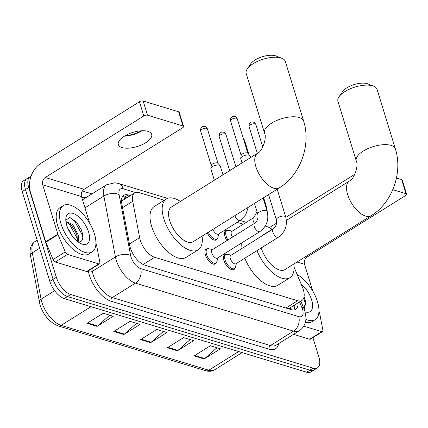 <?xml version="1.0" encoding="UTF-8"?>
<svg xmlns="http://www.w3.org/2000/svg" width="428" height="428" viewBox="0 0 428 428"><rect width="100%" height="100%" fill="white"/><g stroke="black" fill="none" stroke-linecap="round" stroke-linejoin="round"><path stroke-width="0.64" d="M226.931 240.59A8.731 4.205 -122 0 1 224.973 236.47A8.731 4.205 -122 0 1 225.706 230.697A8.731 4.205 -122 0 1 227.407 230.403M234.945 268.115A8.731 4.205 -122 0 1 233.934 269.517A8.731 4.205 -122 0 1 223.951 260.486A8.731 4.205 -122 0 1 224.684 254.714A8.731 4.205 -122 0 1 226.391 254.419M216.391 262.482A8.731 4.205 -122 0 1 215.386 263.883A8.731 4.205 -122 0 1 205.403 254.853A8.731 4.205 -122 0 1 206.136 249.075A8.731 4.205 -122 0 1 207.837 248.786M164.261 200.256L139.02 192.589A16.366 7.886 58 0 0 134.708 192.878A16.366 7.886 58 0 0 132.728 201.294L139.63 237.652A16.366 7.886 58 0 0 140.234 240.071A16.366 7.886 58 0 0 154.642 257.292L297.615 300.724A16.366 7.886 58 0 0 301.927 300.429A16.366 7.886 58 0 0 302.393 287.092L294.068 267.115M301.927 300.429L289.767 308.032A16.366 7.886 -122 0 1 288.766 308.47L288.943 308.524A5.457 2.627 58 0 0 291.099 307.197M287.921 308.631L288.766 308.47M243.238 224.245L237.16 222.4M217.413 238.466A8.731 4.205 -122 0 1 216.407 239.867A8.731 4.205 -122 0 1 207.238 232.912M130.278 195.65L128.09 194.981A16.366 7.886 58 0 0 123.778 195.275A16.366 7.886 58 0 0 121.798 203.691L129.738 245.501A16.366 7.886 58 0 0 130.342 247.914A16.366 7.886 58 0 0 144.744 265.141L291.415 309.69A16.366 7.886 58 0 0 295.727 309.401A16.366 7.886 58 0 0 297.963 302.906M312.895 337.644L318.86 357.032A16.366 7.886 -122 0 1 317.485 367.866A16.366 7.886 -122 0 1 313.173 368.155L70.727 294.512A16.366 7.886 -122 0 1 56.325 277.291L28.708 187.528A16.366 7.886 -122 0 1 30.083 176.7A16.366 7.886 -122 0 1 31.051 176.266M82.406 190.995L91.967 193.9M317.485 367.866L310.995 371.916A16.366 7.886 -122 0 1 306.683 372.21L64.243 298.567A16.366 7.886 -122 0 1 49.835 281.34L22.224 191.584L25.466 189.556A16.366 7.886 -122 0 1 26.841 178.727A16.366 7.886 -122 0 0 25.466 189.556L53.077 279.318L25.466 189.556L28.708 187.528M64.243 298.567L67.485 296.54A16.366 7.886 -122 0 1 53.077 279.318A16.366 7.886 -122 0 0 67.485 296.54L309.925 370.183L67.485 296.54L70.727 294.512M314.238 369.894A16.366 7.886 -122 0 1 309.925 370.183A16.366 7.886 -122 0 0 314.238 369.894M294.721 304.934A16.366 7.886 -122 0 1 293.843 310M122.413 196.698A16.366 7.886 -122 0 1 124.842 197.008L127.03 197.672M216.926 347.739L204.755 358.525A4.366 3.349 106.9 0 1 204.21 358.937L220.431 348.804L210.383 345.754L194.162 355.882L204.21 358.937M190.139 339.602L177.968 350.388A4.366 3.349 106.9 0 1 177.422 350.8L193.638 340.667L183.596 337.617L167.375 347.745L177.422 350.8M109.771 315.19L97.6 325.976A4.366 3.349 106.9 0 1 97.054 326.387L113.27 316.255L103.228 313.205L87.007 323.333L97.054 326.387M136.559 323.327L124.388 334.113A4.366 3.349 106.9 0 1 123.842 334.525L140.063 324.392L130.016 321.342L113.794 331.47L123.842 334.525M163.352 331.465L151.175 342.25A4.366 3.349 106.9 0 1 150.629 342.662L166.85 332.529L156.803 329.48L140.587 339.607L150.629 342.662M22.224 191.584A16.366 7.886 -122 0 1 23.594 180.755L30.083 176.7M94.428 233.87A27.28 13.145 -122 0 1 92.138 251.921A27.28 13.145 -122 0 1 60.942 223.7A27.28 13.145 -122 0 1 63.232 205.649A27.28 13.145 -122 0 1 94.428 233.87M92.138 251.921L88.89 253.948A27.28 13.145 -122 0 1 57.694 225.727A27.28 13.145 -122 0 1 59.984 207.676L63.232 205.649M66.768 225.47A17.789 8.571 -122 0 1 65.816 218.681A17.789 8.571 -122 0 1 75.703 214.631A17.789 8.571 -122 0 1 88.601 232.099A17.789 8.571 -122 0 1 81.561 243.88A17.789 8.571 -122 0 1 66.768 225.47M78.565 242.237A12.332 5.939 -122 0 0 78.608 242.237C82.213 241.847 83.497 238.888 82.449 233.362L81.261 229.659L76.607 222.1L69.764 217.483L65.794 220.249M77.356 241.333L77.131 236.154L75.991 232.581L71.358 225.224L65.966 222.009M78.206 241.981L78.42 235.352L72.648 224.422L65.912 221.602M72.717 236.598L67.549 227.691M76.173 233.041L71.433 225.305M81.395 229.98L76.435 221.907M77.516 239.889L77.179 238.262L69.395 224.17L67.223 222.244M82.797 237.583L82.331 235.047L74.542 220.955L69.903 217.504M147.976 131.369A17.457 7.394 162.9 0 0 128.293 134.103A17.457 7.394 162.9 0 0 118.315 144.611A17.457 7.394 162.9 0 0 122.023 147.58A17.457 7.394 162.9 0 0 141.705 144.846A17.457 7.394 162.9 0 0 151.689 134.339A17.457 7.394 162.9 0 0 147.976 131.369M98.814 263.91A2.728 1.316 58 0 0 99.531 263.862L87.366 271.464A2.728 1.316 -122 0 1 86.649 271.512L98.814 263.91L67.501 254.403L55.34 262A2.728 1.316 -122 0 1 53.088 259.55L45.844 242.173A2.728 1.316 -122 0 1 45.694 241.756L30.5 192.354A21.823 16.745 106.9 0 1 40.906 163.325L139.442 101.773A2.728 1.156 -17.1 0 1 143.145 101.013L147.505 115.186A2.728 1.156 162.9 0 0 143.803 115.945L45.266 177.502A5.457 4.184 -73.1 0 0 42.661 184.757L57.86 234.153A2.728 1.316 58 0 0 58.01 234.571L65.254 251.948A2.728 1.316 58 0 0 67.501 254.403M86.649 271.512L55.34 262M124.676 135.981A21.823 9.245 162.9 0 0 141.572 130.781M89.752 223.352L81.507 196.554A5.457 4.184 -73.1 0 1 84.107 189.299L182.644 127.742A2.728 1.156 162.9 0 0 183.58 126.431A2.728 1.156 162.9 0 0 182.997 125.971L178.637 111.794L143.145 101.013M178.637 111.794A2.728 1.156 -17.1 0 1 179.22 112.259L183.58 126.431M182.997 125.971L147.505 115.186M99.531 263.862A2.728 1.316 58 0 0 99.863 262.46L96.803 246.357A2.728 1.316 58 0 0 96.701 245.956L95.926 243.425M141.994 130.759A17.457 7.394 -17.1 0 1 124.318 136.2M247.272 68.929L250.749 63.82A15.007 6.356 -17.1 0 1 261.899 56.854A15.007 6.356 -17.1 0 1 275.45 55.79A15.007 6.356 -17.1 0 1 276.103 56.02L281.849 58.294A20.458 8.667 162.9 0 0 280.961 57.983A20.458 8.667 162.9 0 0 262.482 59.428A20.458 8.667 162.9 0 0 247.272 68.929A20.458 8.667 162.9 0 0 246.196 73.498L264.509 133.022A20.458 8.667 -17.1 0 1 276.204 120.712A20.458 8.667 -17.1 0 1 299.268 117.507A20.458 8.667 -17.1 0 1 303.618 120.99L285.31 61.466A20.458 8.667 162.9 0 0 281.849 58.294M264.509 133.022C267.195 138.362 261.952 151.796 257.613 153.197L171.403 207.05A20.458 9.855 58 0 0 169.686 220.591A20.458 9.855 58 0 0 193.087 241.756L279.297 187.903C300.456 175.047 311.268 144.808 303.618 120.99M202.053 236.154A30.008 14.456 -122 0 1 198.143 249.856A30.008 14.456 -122 0 1 163.828 218.81A30.008 14.456 -122 0 1 166.348 198.95A30.008 14.456 -122 0 1 180.375 201.449M198.143 249.856L185.977 257.453A30.008 14.456 -122 0 1 151.662 226.407A30.008 14.456 -122 0 1 154.182 206.553L166.348 198.95M339.03 96.798L342.502 91.688A15.007 6.356 -17.1 0 1 353.651 84.723A15.007 6.356 -17.1 0 1 367.203 83.663A15.007 6.356 -17.1 0 1 367.855 83.888L373.601 86.162A20.458 8.667 162.9 0 0 372.713 85.851A20.458 8.667 162.9 0 0 354.234 87.301A20.458 8.667 162.9 0 0 339.03 96.798A20.458 8.667 162.9 0 0 337.949 101.366L356.262 160.891A20.458 8.667 -17.1 0 1 367.957 148.58A20.458 8.667 -17.1 0 1 391.026 145.376A20.458 8.667 -17.1 0 1 395.376 148.858L377.063 89.334A20.458 8.667 162.9 0 0 373.601 86.162M261.283 247.93A20.458 9.855 58 0 0 261.438 248.459A20.458 9.855 58 0 0 284.839 269.629L371.049 215.771C392.209 202.915 403.021 172.677 395.376 148.858M293.806 264.023A30.008 14.456 -122 0 1 289.895 277.724A30.008 14.456 -122 0 1 256.982 250.621M289.895 277.724L277.729 285.326A30.008 14.456 -122 0 1 244.816 258.218M274.444 227.873L263.156 234.924A20.458 9.855 58 0 0 262.048 235.871M254.221 240.761A30.008 14.456 -122 0 1 253.975 235.277M265.221 226.075A30.008 14.456 -122 0 1 272.128 229.317M242.055 248.363A30.008 14.456 -122 0 1 241.809 242.874M267.206 211.443C269.073 219.789 266.639 226.498 259.914 231.564L217.419 258.111A4.911 2.365 -122 0 1 211.801 253.034A4.911 2.365 -122 0 1 212.213 249.781L254.708 223.234C257.431 221.057 258.469 218.087 257.822 214.326A4.911 2.081 -17.1 0 1 260.631 211.373A4.911 2.081 -17.1 0 1 266.163 210.603A4.911 2.081 -17.1 0 1 266.344 210.667A4.911 2.081 -17.1 0 1 267.206 211.443L263.081 198.03M217.847 257.843L216.9 261.433A8.186 3.943 -122 0 1 215.905 262.915A8.186 3.943 -122 0 1 206.547 254.446A8.186 3.943 -122 0 1 207.232 249.032A8.186 3.943 -122 0 1 208.998 248.786L212.646 249.513M242.013 162.945L240.761 158.868A4.911 2.081 -17.1 0 1 240.729 158.451A4.911 2.081 -17.1 0 1 242.441 156.509A4.911 2.081 -17.1 0 1 249.101 155.145A4.911 2.081 -17.1 0 1 249.936 155.621A4.911 2.081 -17.1 0 1 250.145 155.979L250.631 157.558M240.729 158.451L241.167 155.332A3.547 1.503 -17.1 0 1 242.403 153.93A3.547 1.503 -17.1 0 1 247.218 152.94A3.547 1.503 -17.1 0 1 247.817 153.288L249.936 155.621M285.76 217.076C287.627 225.422 285.192 232.131 278.462 237.198L235.967 263.744A4.911 2.365 -122 0 1 230.355 258.667A4.911 2.365 -122 0 1 230.767 255.42L273.262 228.868C275.98 226.696 277.018 223.726 276.37 219.965A4.911 2.081 -17.1 0 1 279.179 217.012A4.911 2.081 -17.1 0 1 284.716 216.242A4.911 2.081 -17.1 0 1 284.898 216.301A4.911 2.081 -17.1 0 1 285.76 217.076L277.189 189.219M236.4 263.477L235.454 267.072A8.186 3.943 -122 0 1 234.458 268.549A8.186 3.943 -122 0 1 225.101 260.085A8.186 3.943 -122 0 1 225.786 254.665A8.186 3.943 -122 0 1 227.552 254.425L231.2 255.147M214.358 180.215L210.886 168.916A4.911 2.081 -17.1 0 1 210.854 168.504A4.911 2.081 -17.1 0 1 212.561 166.556A4.911 2.081 -17.1 0 1 220.062 165.673A4.911 2.081 -17.1 0 1 220.27 166.032L222.977 174.833M210.854 168.504L211.293 165.385A3.547 1.503 -17.1 0 1 212.529 163.978A3.547 1.503 -17.1 0 1 217.338 162.993A3.547 1.503 -17.1 0 1 217.943 163.336L220.062 165.673M248.235 207.307L245.661 214.899L240.333 220.415L218.435 234.095A4.911 2.365 -122 0 1 212.935 229.355M218.869 233.827L217.922 237.422A8.186 3.943 -122 0 1 216.926 238.899A8.186 3.943 -122 0 1 208.281 232.265M230.227 170.307A3.547 1.503 -17.1 0 1 231.083 169.611A3.547 1.503 -17.1 0 1 232.276 169.028M232.548 237.08A4.911 2.365 -122 0 1 231.371 234.651A4.911 2.365 -122 0 1 231.783 231.404L253.681 217.724L257.035 211.764M227.964 239.942A8.186 3.943 -122 0 1 226.118 236.069A8.186 3.943 -122 0 1 226.808 230.649A8.186 3.943 -122 0 1 228.573 230.408L232.217 231.131M321.835 331.657A2.728 1.316 58 0 0 322.552 331.609L310.391 339.206A2.728 1.316 -122 0 1 309.669 339.254L321.835 331.657L303.736 326.157M309.669 339.254L293.496 334.343M269.362 227.675L276.579 223.165M285.851 217.376L354.86 174.266M312.772 291.094L304.527 264.301A5.457 4.184 -73.1 0 1 307.127 257.041L405.669 195.489A2.728 1.156 162.9 0 0 406.6 194.178A2.728 1.156 162.9 0 0 406.022 193.713L401.662 179.541L396.467 177.962M401.662 179.541A2.728 1.156 -17.1 0 1 402.24 180.006L406.6 194.178M406.022 193.713L392.781 189.69M322.552 331.609A2.728 1.316 58 0 0 322.883 330.202L319.823 314.099A2.728 1.316 58 0 0 319.727 313.697L318.946 311.172M297.155 274.525A27.28 13.145 -122 0 1 317.448 301.612A27.28 13.145 -122 0 1 315.158 319.668A27.28 13.145 -122 0 1 305.843 319.341M315.158 319.668L311.91 321.69A27.28 13.145 -122 0 1 305.335 322.348M301.13 284.058A17.789 8.571 -122 0 1 311.621 299.846A17.789 8.571 -122 0 1 305.036 311.798M304.142 309.107L305.474 301.103L304.281 297.401M301.093 301.772L300.879 301.087M304.415 297.728L304.046 296.898M305.817 305.325L303.736 298.049M129.454 244.014L139.63 237.652M123.628 196.741A16.366 12.556 106.9 0 1 124.885 199.015M288.943 308.524A16.366 12.556 106.9 0 1 289.077 308.979M143.123 264.488L154.642 257.292M122.552 207.655L132.728 201.294M285.931 308.026L297.615 300.724M135.467 192.514L123.275 188.807A10.914 5.259 58 0 0 119.08 194.612L130.642 255.516A10.914 5.259 58 0 0 131.048 257.121A10.914 5.259 58 0 0 140.651 268.607L298.707 316.618A10.914 5.259 58 0 0 302.5 309.203A10.914 5.259 58 0 0 301.89 307.529L299.552 301.917M298.707 316.618A10.914 8.373 -73.1 0 1 293.506 331.133L135.446 283.122A21.823 10.513 -122 0 1 116.239 260.154A21.823 10.513 -122 0 1 115.432 256.934L92.32 271.373A21.823 10.513 58 0 0 93.127 274.594A21.823 10.513 58 0 0 112.334 297.562L270.389 345.567A21.823 10.513 58 0 0 276.14 345.182L299.252 330.742A21.823 10.513 -122 0 1 293.506 331.133L270.389 345.567A2.728 2.092 106.9 0 0 269.089 349.2L111.034 301.189A2.728 2.092 106.9 0 1 112.334 297.562L135.446 283.122A10.914 8.373 -73.1 0 0 140.651 268.607M299.252 330.742C303.313 328.404 305.405 323.076 305.458 321.856C306.255 319.406 306.041 315.81 304.816 311.06L303.853 308.401A10.914 3.098 157.4 0 0 301.89 307.529M111.034 301.189A24.551 11.829 -122 0 1 89.425 275.354A24.551 11.829 -122 0 1 88.516 271.732L88.35 270.849M81.78 197.452A24.551 11.829 -122 0 1 85.964 197.65M278.708 343.577A24.551 11.829 -122 0 1 269.089 349.2M56.325 277.291L49.835 281.34M313.173 368.155L306.683 372.21M130.642 255.516A10.914 6.003 169.2 0 0 115.432 256.934L103.87 196.035L84.979 207.837M119.08 194.612A10.914 6.003 169.2 0 0 103.87 196.035A21.823 10.513 -122 0 1 106.508 184.816L83.396 199.255A21.823 10.513 58 0 0 82.545 199.919M91.811 268.688L92.32 271.373A2.728 1.503 -10.8 0 1 88.516 271.732M123.275 188.807A10.914 8.373 -73.1 0 0 118.337 183.435L114.79 182.777L106.508 184.816M294.271 305.218L294.753 306.384M124.842 197.008L128.09 194.981M39.649 248.229L32.287 252.83L41.093 299.183A21.823 10.513 58 0 0 41.896 302.403A21.823 10.513 58 0 0 61.102 325.371A5.457 4.184 106.9 0 1 58.064 325.863C49.755 322.466 43.742 315.522 40.029 305.025L30.479 255.666C29.297 249.224 30.779 244.538 34.925 241.606A21.823 10.513 58 0 0 32.287 252.83A5.457 3.001 169.2 0 0 30.479 255.666M39.28 302.024A5.457 3.001 169.2 0 1 41.093 299.183L54.65 290.714M90.998 306.694L61.102 325.371L208.778 370.225A21.823 10.513 58 0 0 214.53 369.84C211.93 371.397 209.003 371.697 205.74 370.723A5.457 4.184 -73.1 0 0 208.778 370.225L238.674 351.549M151.175 342.25L141.203 339.222M124.388 334.113L114.415 331.085M97.6 325.976L87.628 322.947M177.968 350.388L167.995 347.359M204.755 358.525L194.783 355.497M84.107 189.299L45.266 177.502M81.507 196.554L42.661 184.757M45.694 241.756L57.86 234.153M143.803 115.945L139.442 101.773M58.01 234.571L45.844 242.173M53.088 259.55L65.254 251.948M257.613 153.197A20.458 9.855 58 0 0 255.896 166.733A20.458 9.855 58 0 0 273.904 188.267A20.458 9.855 58 0 0 279.297 187.903M356.262 160.891C358.948 166.235 353.705 179.664 349.366 181.065A20.458 9.855 58 0 0 347.648 194.606A20.458 9.855 58 0 0 365.656 216.135A20.458 9.855 58 0 0 371.049 215.771M237.305 118.872C236.224 117.133 235.437 116.352 234.945 116.523C233.383 116.336 232.511 116.411 232.324 116.742C232.195 117.037 230.248 116.978 230.521 120.958A3.547 1.503 -17.1 0 1 232.548 118.824A3.547 1.503 -17.1 0 1 236.55 118.267A3.547 1.503 -17.1 0 1 237.305 118.872L247.924 153.406M234.945 116.523A3.547 2.723 106.9 0 1 236.55 118.267M259.914 231.564A4.911 2.365 -122 0 1 258.806 231.698A4.911 2.365 -122 0 1 254.296 226.482A4.911 2.365 -122 0 1 254.708 223.234M255.853 124.505C254.778 122.772 253.991 121.985 253.494 122.157C251.937 121.975 251.065 122.05 250.878 122.376C250.749 122.67 248.802 122.617 249.075 126.592A3.547 1.503 -17.1 0 1 251.102 124.457A3.547 1.503 -17.1 0 1 255.099 123.901A3.547 1.503 -17.1 0 1 255.853 124.505L262.792 147.05M253.494 122.157A3.547 2.723 106.9 0 1 255.099 123.901M278.462 237.198A4.911 2.365 -122 0 1 277.36 237.337A4.911 2.365 -122 0 1 272.85 232.12A4.911 2.365 -122 0 1 273.262 228.868M207.425 128.924C206.35 127.186 205.563 126.404 205.071 126.57C203.509 126.388 202.637 126.463 202.449 126.795C202.321 127.084 200.374 127.03 200.646 131.005A3.547 1.503 -17.1 0 1 202.674 128.876A3.547 1.503 -17.1 0 1 206.676 128.32A3.547 1.503 -17.1 0 1 207.425 128.924L218.05 163.453M205.071 126.57A3.547 2.723 106.9 0 1 206.676 128.32M225.979 134.558C224.903 132.819 224.117 132.038 223.619 132.204C222.062 132.022 221.185 132.097 220.998 132.429C220.875 132.723 218.927 132.664 219.2 136.644A3.547 1.503 -17.1 0 1 221.228 134.51A3.547 1.503 -17.1 0 1 225.224 133.953A3.547 1.503 -17.1 0 1 225.979 134.558L235.887 166.77M223.619 132.204A3.547 2.723 106.9 0 1 225.224 133.953M240.333 220.415A4.911 2.365 -122 0 1 239.225 220.554A4.911 2.365 -122 0 1 234.833 215.675M243.666 139.56A3.547 1.503 -17.1 0 1 243.778 139.587A3.547 1.503 -17.1 0 1 244.532 140.191L248.941 154.519M243.457 138.87A3.547 2.723 106.9 0 1 243.778 139.587M254.446 223.4A4.911 2.365 -122 0 1 253.269 220.971A4.911 2.365 -122 0 1 253.681 217.724M265.269 205.135A4.911 2.081 -17.1 0 1 265.317 205.156A4.911 2.081 -17.1 0 1 266.179 205.927L266.901 210.432M307.127 257.041L305.683 256.602M304.527 264.301L297.016 262.016M294.518 308.278L293.48 305.287M122.494 200.507L134.708 192.878M246.335 222.314L240.252 220.468M167.509 198.367L118.337 183.435M303.853 308.401L300.82 301.125M205.74 370.723L58.064 325.863M214.53 369.84L242.125 352.597M34.925 241.606L37.177 240.199M286.407 220.399L349.366 181.065M215.905 262.915L213.856 264.194M207.232 249.032L205.183 250.316M257.822 214.326L254.462 203.412M230.521 120.958L241.146 155.492M234.458 268.549L232.404 269.833M225.786 254.665L223.732 255.949M276.37 219.965L268.57 194.601M249.075 126.592L257.319 153.385M200.646 131.005L211.272 165.54M216.926 238.899L214.877 240.183M219.2 136.644L229.665 170.654M266.179 205.927L263.643 197.677M226.808 230.649L224.754 231.933M244.532 140.191L243.323 138.437"/></g></svg>
